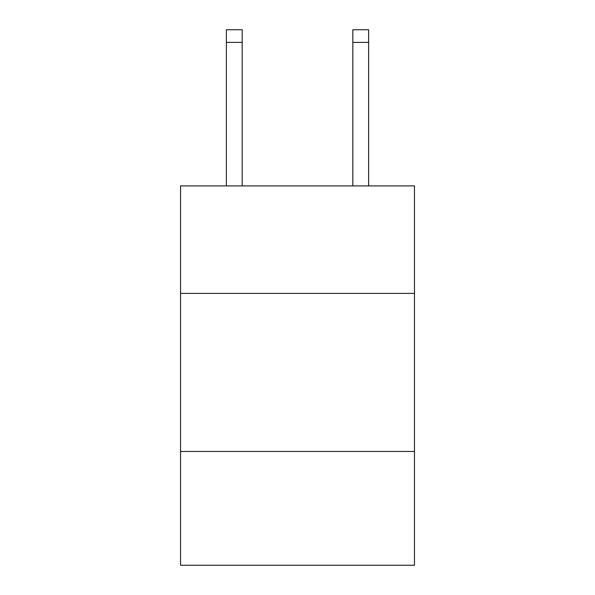<?xml version="1.0" encoding="UTF-8"?>
<svg xmlns="http://www.w3.org/2000/svg" width="595" height="595" viewBox="0 0 595 595"><rect width="100%" height="100%" fill="white"/><g stroke="black" fill="none" stroke-linecap="round" stroke-linejoin="round"><path stroke-width="0.89" d="M414.462 293.387L414.462 185.908L180.538 185.908L180.538 293.387L414.462 293.387L414.462 565.25L180.538 565.25L180.538 293.387M414.462 451.449L180.538 451.449M352.82 185.908L352.82 29.75L368.625 29.75L368.625 185.908M352.82 29.75L368.625 29.75L352.82 29.75M242.18 185.908L242.18 42.394L226.375 42.394L226.375 29.75L242.18 29.75L242.18 42.394M226.375 185.908L226.375 42.394M242.18 29.75L226.375 29.75M352.82 42.394L368.625 42.394"/></g></svg>
